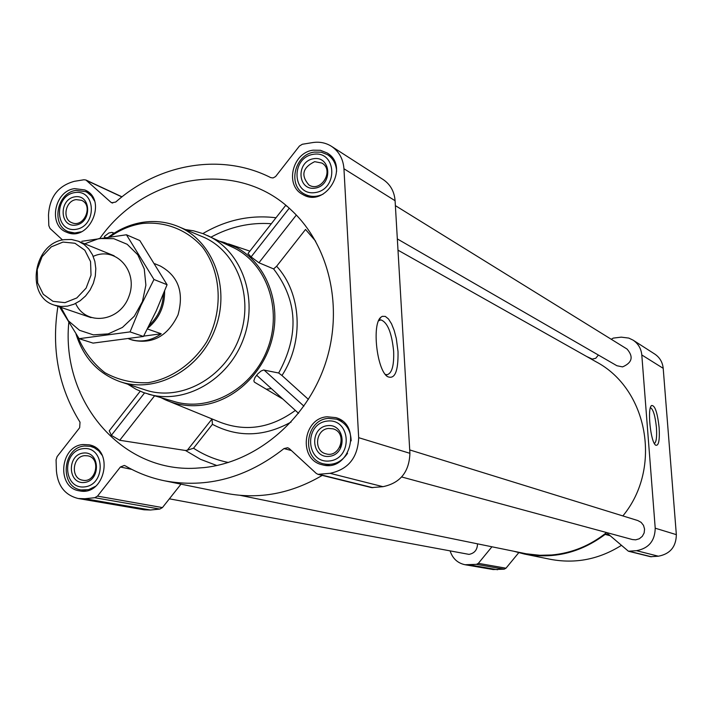 <?xml version="1.0" encoding="UTF-8"?>
<svg xmlns="http://www.w3.org/2000/svg" width="712" height="712" viewBox="0 0 712 712"><rect width="100%" height="100%" fill="white"/><g stroke="black" fill="none" stroke-linecap="round" stroke-linejoin="round"><path stroke-width="1.07" d="M378.588 320.783L380.893 319.884C387.55 322.322 391.805 332.842 393.656 351.461C394.11 365.799 391.867 373.56 386.928 374.752L385.272 374.352M140.202 391.244L109.23 430.813L111.348 435.326L119.723 440.274L185.494 450.491L187.345 450.198L212.016 418.976L212.425 424.325C237.915 437.693 264.143 436.928 291.11 422.029M68.788 322.536C61.17 400.473 120.8 472.341 195.328 468.22L203.97 467.597C256.249 462.115 306.124 420.276 325.037 364.589C343.994 308.928 329.825 245.925 291.6 210.405C237.799 158.215 145.168 173.808 100.009 238.217M287.105 206.418L285.699 205.368L248.007 253.517L251.087 256.916L258.928 262.755L273.604 268.913L276.621 266.252C301.648 293.38 304.22 341.529 281.97 375.509L278.677 373.008L263.591 370.009L260.993 371.059L257.637 374.005L254.923 377.645L253.846 380.787L254.362 382.122L282.913 399.094M114.258 233.1L111.731 232.388L108.82 233.011L104.789 236.135L104.326 236.731L105.136 237.461M161.321 397.839L165.38 399.832C176.692 404.861 188.671 406.668 201.318 405.244C234.373 401.452 264.837 372.296 272.749 336.322C280.804 300.375 265.22 262.862 236.589 247.58L224.164 242.427L219.794 241.279M278.677 373.008C299.369 335.085 297.678 300.384 273.604 268.913M228.427 462.497C215.861 459.943 204.228 455.19 193.53 448.222L187.345 450.198M281.97 375.509L308.412 399.396M315.656 241.199L305.537 229.451L276.621 266.252M513.975 551.302L524.263 554.007C553.429 559.383 580.387 552.85 605.147 534.401L607.621 533.893L608.742 534.49L628.402 551.221L650.572 556.713L658.369 556.206C670.108 553.998 676.106 546.816 676.347 534.65L663.201 368.335C662.569 362.203 659.757 357.442 654.764 354.069L633.057 340.122L628.794 338.084L621.273 337.15L613.272 338.102L611.261 339.277M524.263 554.007L550.234 559.285C575.269 564.029 598.961 559.409 621.291 545.437M450.207 551.195C452.725 558.635 457.683 563.156 465.069 564.741L493.149 569.547L504.158 569.182L505.974 568.212L518.736 552.708M313.138 150.188L320.427 150.294L327.066 152.929C350.651 166.377 325.553 208.839 302.618 194.412C284.533 185.387 292.392 152.501 313.138 150.188M74.626 188.635L84.808 189.953C108.082 199.289 89.383 242.837 66.67 232.228C47.829 225.668 54.219 190.843 74.626 188.635M83.099 444.519L89.151 444.831C114.757 449.272 104.878 496.602 79.495 490.862C56.31 487.916 59.639 445.979 83.099 444.519M327.093 416.778L335.868 417.632C363.12 425.028 349.156 473.079 322.153 464.74C298.186 459.756 302.529 418.327 327.093 416.778M57.921 306.347C51.202 348.996 58.571 387.604 80.02 422.189L79.664 427.707L57.111 456.597L56.07 459.827L56.408 470.748C57.743 485.949 65.032 495.214 78.258 498.516L84.897 498.729L94.74 497.715L97.499 496.122L120.381 467.01L124.28 465.452L125.33 465.862C137.523 472.955 150.57 477.93 164.49 480.796C206.863 488.601 246.699 477.868 283.999 448.578L287.684 447.723L289.312 448.622L316.235 473.391L317.979 474.334L330.057 473.32C348.337 469.439 357.869 457.558 358.67 437.675L343.949 168.753C343.184 158.927 339.019 151.442 331.463 146.316C325.811 142.783 319.563 141.537 312.737 142.569L302.333 144.26L299.44 146.022L275.606 176.54L273.079 177.947L270.765 177.626C221.672 152.671 159.266 163.422 115.736 202.039L111.704 202.786L110.85 202.226L85.93 180.02L83.963 179.762L74.377 181.32C58.161 185.743 49.529 197.019 48.496 215.157L48.817 225.651L50.027 228.472L62.567 240.006M78.258 498.516L144.144 509.801L150.455 510.014L159.817 509.071L162.434 507.585L180.99 484.151M164.49 480.796L226.042 493.318C259.043 499.664 291.11 493.692 322.251 475.393M317.979 474.334L371.539 487.604L382.967 486.679C400.242 483.083 409.222 471.967 409.916 453.313L395.089 200.722C394.332 191.475 390.363 184.426 383.19 179.558L331.463 146.316M398.026 351.577C398.355 371.513 394.813 379.834 387.399 376.559C376.773 369.742 371.753 323.987 380.875 317.258L382.264 316.333L385.308 316.395L388.485 318.967L391.529 323.809L394.208 330.51L396.308 338.52L398.026 351.577M401.666 476.969L632.398 539.545L635.683 539.838L639.323 538.762L642.304 536.332L644.146 532.932L644.574 529.078L643.514 525.376L641.147 522.377L637.827 520.561L409.712 449.922M169.367 498.827L469.012 554.381C474.557 553.295 477.387 549.78 477.503 543.852M397.332 238.921L616.904 365.737L622.564 366.894C632.194 362.728 633.689 356.774 627.032 349.04L395.374 205.626M240.38 495.383L526.204 553.785L539.865 555.28L551.702 554.986C571.914 553.117 590.203 545.632 606.553 532.54M622.866 515.924C662.543 468.122 647.92 388.832 595.882 361.687L397.99 250.17M598.383 355.039L595.739 358.287L592.259 359.088L586.715 356.516M465.069 564.741L476.47 564.349L478.357 563.343L491.93 546.798M628.402 551.221L636.501 550.688C648.703 548.374 654.942 540.88 655.218 528.197L641.797 354.959C641.147 348.568 638.237 343.629 633.057 340.122M659.143 427.698C659.819 440.327 658.662 446.157 655.663 445.187C650.643 442.241 647.119 408.555 651.507 405.546C654.88 404.995 657.425 412.382 659.143 427.698M185.431 229.558L193.557 230.822L202.991 233.625L232.548 247.233C266.332 262.657 282.771 308.759 267.748 348.382C253.125 388.156 210.494 412.203 174.867 401.702L143.628 392.606L136.108 389.313L127.697 384.168M251.087 256.916L289.214 208.233M258.928 262.755L296.325 215.06M111.348 435.326L144.545 392.935M119.723 440.274L154.513 395.899M303.908 406.143L264.027 370M298.55 413.316L256.64 375.206M113.493 233.589L112.238 232.45M110.129 236.776C120.034 229.736 130.696 225.312 142.106 223.515C165.131 221.12 187.114 229.656 202.653 247.304C221.681 272.696 223.426 311.091 206.685 341.858C192.712 363.894 171.405 378.695 148.141 382.7C132.601 383.359 118.183 380.012 104.86 372.661C92.827 363.218 83.722 351.096 77.546 336.295M154.815 263.743L160.262 265.994C178.294 275.971 184.212 292.267 178.018 314.873C167.872 336.011 152.724 344.43 132.565 340.149L130.349 339.41C140.994 342.659 151.282 340.781 161.215 333.786L143.655 336.108M108.633 236.98C119.126 229.148 130.51 224.262 142.774 222.313C154.869 220.506 166.483 221.833 177.608 226.274C212.95 240.22 230.839 287.737 215.238 328.775C200.125 369.991 155.465 394.154 119.643 381.525C97.909 373.408 83.357 357.54 75.988 333.892M178.979 226.852L201.816 236.446C236.891 250.286 254.7 297.26 239.312 337.764C224.387 378.446 180.145 402.244 144.589 389.713L121.049 381.988M207.53 235.547C242.035 251.283 258.759 298.559 243.326 339.259C228.303 380.119 184.684 404.861 148.319 394.137M327.315 421.059C351.007 418.122 353.223 458.653 329.407 460.984C305.751 463.637 303.739 423.507 327.315 421.059M327.556 425.651C345.774 423.418 347.465 454.567 329.167 456.365C310.966 458.43 309.4 427.52 327.556 425.651M347.536 453.313C341.431 462.275 333.456 465.782 323.622 463.841C300.918 459.089 305.048 419.831 328.33 418.371L336.625 419.172C345.961 422.803 350.811 430.03 351.158 440.853M313.351 154.299C336.482 150.339 338.609 189.178 315.354 192.56C292.249 196.263 290.318 157.779 313.351 154.299M313.583 158.705C331.374 155.679 332.993 185.52 315.122 188.137C297.349 191.003 295.845 161.375 313.583 158.705M323.168 194.091C316.6 197.206 310.334 197.171 304.371 194.002C287.248 185.431 294.697 154.273 314.366 152.092L321.263 152.19L327.556 154.682C333.18 158.447 336.206 163.991 336.625 171.298M74.751 192.578C95.978 188.938 97.286 226.247 75.97 229.344C54.771 232.744 53.631 195.773 74.751 192.578M74.894 196.815C91.216 194.029 92.213 222.696 75.828 225.09C59.523 227.724 58.624 199.253 74.894 196.815M81.239 231.792L74.769 232.975L68.539 231.738C50.677 225.499 56.738 192.498 76.086 190.407L85.734 191.653L87.345 192.498L91.528 196.058L94.491 200.917M83.233 448.631C104.922 445.935 106.293 484.792 84.505 486.91C62.834 489.349 61.641 450.856 83.233 448.631M83.384 453.037C100.063 450.981 101.104 480.84 84.354 482.478C67.684 484.382 66.75 454.737 83.384 453.037M95.737 486.189L88.68 489.651L81.15 489.954C59.176 487.133 62.344 447.385 84.586 446.015L90.299 446.308L94.34 447.75L98.763 450.91L102.19 455.36M328.641 428.437L333.127 428.847C347.785 432.656 340.292 458.43 325.865 453.802C313.289 451.025 315.692 429.22 328.641 428.437M339.766 447.207L341.324 441.841M84.639 455.671L87.727 455.813C101.433 458.083 96.147 483.377 82.619 480.199C70.408 478.535 72.25 456.41 84.639 455.671M76.131 199.618L81.435 200.286C93.895 205.172 83.909 228.427 71.823 222.678C61.917 219.136 65.353 200.757 76.131 199.618M314.66 161.668L321.913 163.057C334.604 170.124 321.174 192.872 308.964 185.031C300.651 175.41 302.547 167.623 314.66 161.668M650.43 407.647C653.216 409.213 655.227 415.888 656.446 427.672C657.016 436.928 656.322 442.205 654.355 443.496M163.404 294.127C162.808 306.48 158.1 316.867 149.298 325.286M164.614 291.092C164.801 306.196 159.212 318.531 147.856 328.116M147.411 328.98L161.215 333.786M128.641 338.787L130.349 339.41M63.012 242.071L74.974 243.264L84.817 250.223L90.558 261.607L91.02 275.152L86.099 288.137L76.78 297.963L64.952 302.653L52.982 301.318L43.245 294.252L37.638 282.878L37.238 269.456L42.097 256.614L51.291 246.842L63.012 242.071M64.472 239.641L71.565 239.499L78.347 241.226L84.007 244.421L88.795 248.995L92.471 254.736L94.847 261.375L95.809 268.575L95.31 275.989L93.361 283.26L90.068 290.033L85.582 295.961L80.136 300.767L73.995 304.22L67.453 306.151L60.84 306.472L54.468 305.163C24.902 296.806 33.259 242.739 64.472 239.641M126.451 234.773L139.81 240.54L167.08 284.729L156.204 310.948L143.468 336.456L93.058 343.113L79.121 338.69L130.056 331.899L141.047 305.35L153.97 279.487L126.451 234.773L81.809 241.297M59.559 306.899L79.121 338.69M143.468 336.456L130.056 331.899M167.08 284.729L153.97 279.487M75.641 303.463C85.689 326.318 119.83 322.127 128.881 296.53C138.822 271.263 115.78 245.72 93.219 256.391M60.974 307.388L68.325 320.765L79.53 330.306L93.352 334.863L108.215 333.892L122.411 327.449L134.283 316.244L142.427 301.585L145.889 285.174L144.26 268.931L137.763 254.763L127.172 244.278L113.751 238.671L99.039 238.529L84.71 243.815M185.494 450.491L200.535 459.329L216.849 465.541M275.998 217.756C250.428 214.659 226.042 219.928 202.858 233.581M271.334 223.71C250.339 222.26 230.225 226.736 210.983 237.158M169.607 401.559L218.192 421.459C244.59 432.264 270.32 428.588 295.373 410.423M193.53 448.222L212.425 424.325M110.85 202.226L112.674 203.062M86.731 180.554L121.885 196.93M84.897 498.729L150.455 510.014M94.74 497.715L159.817 509.071M97.499 496.122L162.434 507.585M120.381 467.01L131.791 469.377M283.999 448.578L291.413 450.554M319.341 474.432L372.83 487.693M330.057 473.32L382.967 486.679M358.67 437.675L409.916 453.313M343.949 168.753L395.089 200.722M469.671 564.928L497.599 569.733M476.47 564.349L504.158 569.182M478.357 563.343L505.974 568.212M605.147 534.401L610.184 535.744M629.328 551.302L651.453 556.784M636.501 550.688L658.369 556.206M655.218 528.197L676.347 534.65M641.797 354.959L663.201 368.335M380.893 319.884L380.039 320M271.379 388.601L266.279 389.215M228.481 243.896L249.876 251.131M85.93 180.02L122.001 196.832M386.438 375.696L387.399 376.559M378.766 320.382L380.875 317.258M323.622 463.841L329.309 465.328M336.625 419.172L342.214 420.961M304.371 194.002L309.079 196.681M327.556 154.682L332.148 157.575M68.539 231.738L72.864 233.518M85.734 191.653L89.988 193.593M81.15 489.954L86.09 490.835M90.299 446.308L95.186 447.385M651.071 406.116L651.507 405.546M54.468 305.163L91.056 317.632M78.347 241.226L114.151 255.795"/></g></svg>
